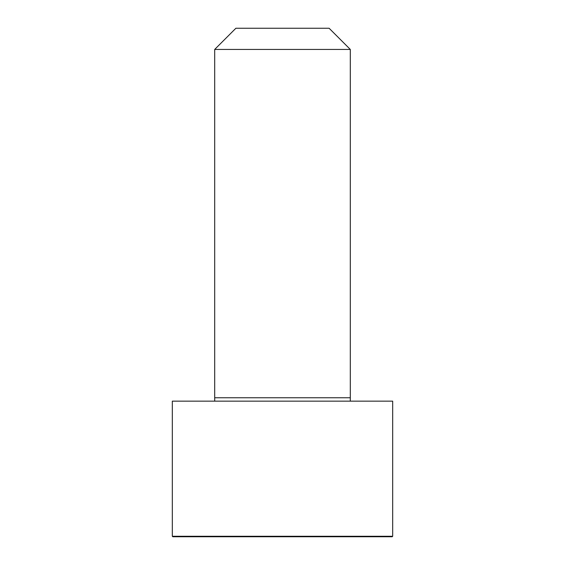 <?xml version="1.0" encoding="UTF-8"?>
<svg xmlns="http://www.w3.org/2000/svg" width="565" height="565" viewBox="0 0 565 565"><rect width="100%" height="100%" fill="white"/><g stroke="black" fill="none" stroke-linecap="round" stroke-linejoin="round"><path stroke-width="0.85" d="M392.675 536.277L392.675 401.15L172.325 401.15L172.325 536.277L172.798 536.75L392.202 536.75L392.675 536.277L172.325 536.277M282.5 49.438L214.7 49.438L214.7 397.76L350.3 397.76L350.3 49.438L282.5 49.438M350.3 49.438L329.113 28.25L235.888 28.25L214.7 49.438M350.286 401.15L350.3 397.76M214.714 401.15L214.7 397.76"/></g></svg>
